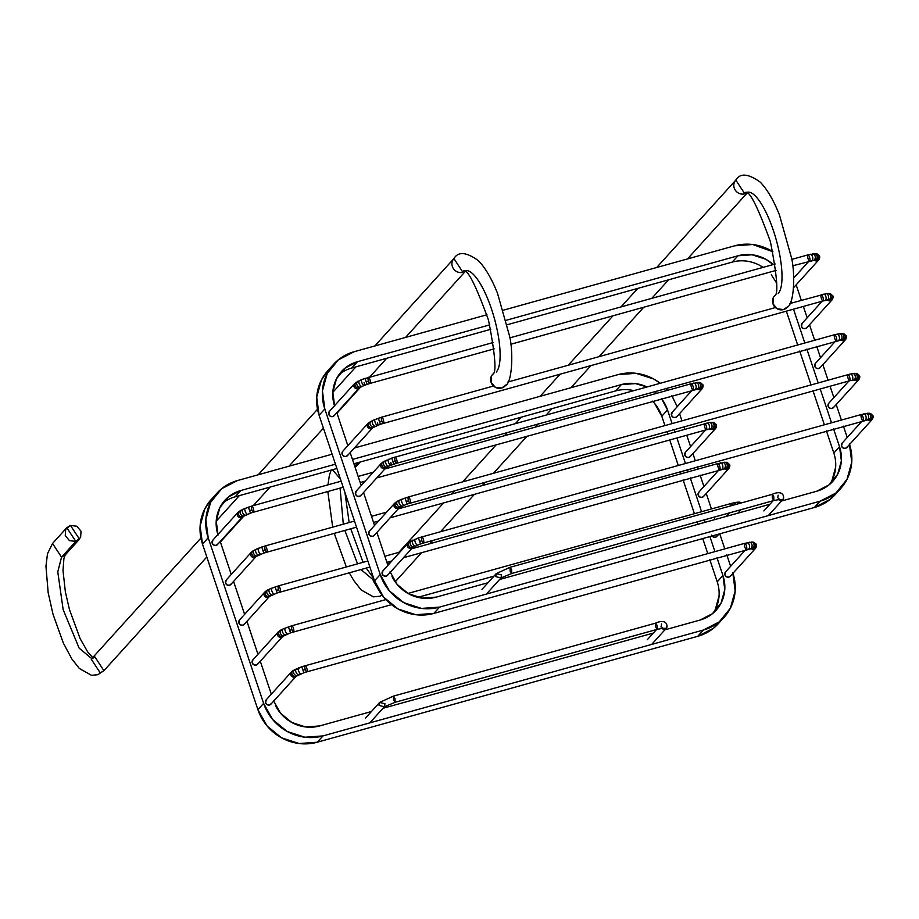 <?xml version="1.0" encoding="UTF-8"?>
<svg xmlns="http://www.w3.org/2000/svg" width="919" height="919" viewBox="0 0 919 919"><rect width="100%" height="100%" fill="white"/><g stroke="black" fill="none" stroke-linecap="round" stroke-linejoin="round"><path stroke-width="1.38" d="M359.49 462.211L355.791 463.245M355.504 446.737L357.388 447.174M355.722 463.256L357.721 462.946L354.745 466.232L357.721 462.946L359.57 462.188M332.46 469.735L340.409 478.971L332.46 469.735M340.076 488.115L343.304 524.198L340.076 488.115M344.843 530.412L357.571 563.841L344.843 530.412M360.949 569.55L373.665 580.165L360.949 569.55M374.102 579.682L373.16 580.728L381.626 594.57L373.16 580.728L374.148 579.809M746.756 192.979L744.815 193.817L735.809 180.101L656.694 267.509M773.832 296.722A8.535 8.053 42.3 0 0 783.505 309.565A8.535 8.053 42.3 0 0 787.859 306.441M778.175 293.598A53.371 15.232 -105.6 0 0 774.947 235.413A53.371 15.232 -105.6 0 0 747.377 192.232A53.371 15.232 74.4 0 1 774.947 235.413A53.371 15.232 74.4 0 1 778.175 293.598M735.108 180.997A8.535 8.053 42.2 0 0 744.815 193.817M357.411 447.162L355.527 446.714M774.614 295.711L773.384 297.48L772.959 303.775L777.152 308.773L783.505 309.565L787.549 306.877M200.893 538.074L91.257 659.199L100.263 672.903L103.916 670.663L100.263 672.903L91.257 659.199L94.921 656.947L103.916 670.663L206.809 556.994M464.865 271.45L462.912 272.288L453.906 258.572L374.791 345.969M61.539 557.19L52.544 543.474L61.539 557.19L57.771 571.882L63.17 609.722L79.149 648.159L91.774 658.624L79.149 648.159L63.17 609.722L57.771 571.882L61.539 557.19L65.203 554.938L61.539 557.19L75.817 541.417L80.608 537.523L81.033 531.239L76.84 526.242L70.476 525.45L65.686 529.344L65.26 535.628L69.465 540.625L75.817 541.417L66.811 527.701L70.476 525.45L79.482 539.166L75.817 541.417L61.539 557.19M492.71 374.171L491.481 375.951L491.056 382.235L495.249 387.244L501.613 388.025L505.645 385.348M491.929 375.182A8.535 8.053 42.3 0 0 501.613 388.025A8.535 8.053 42.3 0 0 505.955 384.9M496.271 372.057A53.371 15.232 -105.6 0 0 493.055 313.884A53.371 15.232 -105.6 0 0 465.485 270.691A53.371 15.232 74.4 0 1 493.055 313.884A53.371 15.232 74.4 0 1 496.271 372.057M453.216 259.468A8.535 8.053 42.2 0 0 462.912 272.288M390.07 571.813L397.169 584.45L408.438 593.697L422.166 598.143L436.249 597.132A37.357 35.244 -137.8 0 1 392.022 576.569M849.386 443.969L851.764 462.085L847.019 479.327L835.888 493.055L820.058 501.2L439.592 607.103L421.476 608.412L403.832 602.692L389.334 590.802L380.213 574.559L324.809 408.966L319.1 415.273L324.809 408.966L380.213 574.559L374.504 580.865A48.041 45.307 42.2 0 0 433.883 613.41L439.592 607.103A48.041 45.307 -137.8 0 1 380.213 574.559L374.504 580.865L383.625 597.109L398.111 608.998L415.756 614.719L433.883 613.41L814.337 507.506L830.179 499.373L835.509 494.227M336.836 412.711L347.853 445.646L336.836 412.711M350.185 452.619L361.201 485.554L350.185 452.619M363.533 492.515L374.561 525.461L363.533 492.515M376.893 532.423L387.91 565.357L376.893 532.423M328.347 370.116L321.466 379.915L316.722 397.146L319.1 415.273L374.504 580.865L319.1 415.273A48.041 45.307 42.2 0 1 327.486 371.081M334.505 405.738A37.357 35.244 -137.8 0 1 341.19 371.85A37.357 35.244 -137.8 0 1 357.48 361.695L351.77 368.014A37.357 35.244 42.2 0 0 340.846 373.263M324.809 408.966A48.041 45.307 -137.8 0 1 333.195 364.774A48.041 45.307 -137.8 0 1 354.137 351.724L486.944 314.757L354.137 351.724L338.307 359.869L327.175 373.596L322.431 390.839L324.809 408.966M334.665 406.221L332.816 392.126L336.503 378.72L345.165 368.037L357.48 361.695L489.758 324.878L357.48 361.695L351.77 368.014L490.815 329.301L351.77 368.014M506.22 320.294L737.946 255.792L732.236 262.099L737.946 255.792A37.357 35.244 -137.8 0 1 773.235 264.546L765.757 259.227L752.029 254.781L737.946 255.792L506.22 320.294M732.236 262.099L507.288 324.717L732.236 262.099A37.357 35.244 42.2 0 1 763.069 267.372M503.405 310.174L734.603 245.821A48.041 45.307 -137.8 0 1 772.913 251.737L752.718 244.511L734.603 245.821L503.405 310.174M790.868 301.26L791.477 303.086L790.868 301.26M793.511 309.175L804.826 342.994L793.511 309.175M806.859 349.071L818.186 382.901L806.859 349.071M820.219 388.978L831.534 422.797L820.219 388.978M833.567 428.886L839.529 446.703L833.82 453.021L839.529 446.703A37.357 35.244 -137.8 0 1 833.005 481.074A37.357 35.244 -137.8 0 1 816.715 491.228L829.03 484.887L837.691 474.204L841.379 460.798L839.529 446.703L833.567 428.886M786.354 311.162L797.669 344.981L786.354 311.162M799.714 351.069L811.029 384.889L799.714 351.069M813.062 390.966L824.377 424.796L813.062 390.966M826.411 430.873L833.82 453.021L826.411 430.873M796.153 284.856L801.334 300.341L796.153 284.856M803.367 306.429L807.169 317.79L803.367 306.429M809.501 324.763L814.682 340.248L809.501 324.763M816.715 346.325L820.529 357.698L816.715 346.325M822.861 364.671L828.042 380.156L822.861 364.671M830.075 386.233L833.878 397.605L830.075 386.233M836.21 404.567L841.39 420.052L836.21 404.567M843.424 426.14L847.226 437.501L843.424 426.14M835.67 467.105L831.982 480.522M771.317 274.781L776.727 283.213M829.673 484.359A37.357 35.244 42.2 0 0 833.82 453.021M436.249 597.132L488.023 582.715L436.249 597.132M499.58 579.498L769.927 504.255L499.58 579.498M781.472 501.039L816.715 491.228L781.472 501.039M849.558 444.474A48.041 45.307 -137.8 0 1 841 488.15A48.041 45.307 -137.8 0 1 820.058 501.2L814.337 507.506A48.041 45.307 42.2 0 0 835.291 494.468M433.883 613.41L439.592 607.103L820.058 501.2L814.337 507.506L433.883 613.41M501.579 574.961L500.981 577.959L495.674 576.604L496.249 573.628L501.579 574.961M481.97 589.401L496.249 573.628L495.674 576.604L501.004 577.936L486.725 593.708M500.981 577.959L511.722 573.49L511.573 569.619L509.999 567.322L511.573 569.619L511.722 573.49L510.148 571.193L509.999 567.322L772.19 494.342L773.764 496.639L773.901 500.51L773.764 496.639L772.19 494.342C782.529 489.712 784.826 496.042 782.896 499.465L778.473 499.534A3.205 3.021 -137.8 0 0 783.482 496.49M511.722 573.49L773.901 500.51L772.328 498.213L772.19 494.342M778.152 495.169L777.75 497.684L779.622 499.465L773.901 500.51M382.511 571.377A3.205 3.021 42.2 0 0 386.141 576.179A3.205 3.021 42.2 0 0 387.784 575.007M412.815 547.391A3.205 3.021 -137.8 0 1 407.726 543.508M408.22 542.957A3.205 3.021 42.2 0 0 411.367 548.321A3.205 3.021 42.2 0 0 412.516 547.701M412.872 547.356A3.205 2.723 -124.6 0 1 409.541 541.888A3.205 2.723 55.4 0 0 412.872 547.356A3.205 2.723 55.4 0 0 413.516 546.805M413.561 546.805A3.205 2.263 -118.4 0 1 410.368 544.462A3.205 2.263 -118.4 0 1 411.138 540.946A3.205 2.263 61.6 0 0 410.368 544.462A3.205 2.263 61.6 0 0 413.561 546.805M413.975 546.679A3.205 2.263 61.6 0 0 414.802 545.875M415.285 545.943A3.205 1.7 -114.7 0 1 412.585 543.301A3.205 1.7 -114.7 0 1 413.01 540.016A3.205 1.7 65.3 0 0 412.585 543.301A3.205 1.7 65.3 0 0 415.285 545.943M417.318 545.07A3.205 1.045 -111.9 0 1 415.227 542.141A3.205 1.045 -111.9 0 1 415.17 539.097A3.205 1.045 68.1 0 0 415.227 542.141A3.205 1.045 68.1 0 0 417.318 545.07M419.661 541.429L420.442 543.968L423.464 543.037A3.205 0.919 74.4 0 1 421.89 540.74A7.49 1.275 161.5 0 0 419.661 541.429A7.49 1.275 -18.5 0 1 421.89 540.74A3.205 0.919 74.4 0 1 421.706 536.88A3.205 0.919 74.4 0 1 423.383 539.373A3.205 0.919 74.4 0 1 423.602 542.945A3.205 0.919 -105.6 0 0 423.383 539.373A3.205 0.919 -105.6 0 0 421.706 536.88M420.42 543.922L418.398 537.902L420.42 543.922M863.205 420.58A3.205 0.919 -105.6 0 0 862.987 417.008A3.205 0.919 -105.6 0 0 861.31 414.515A3.205 0.919 74.4 0 1 862.987 417.008A3.205 0.919 74.4 0 1 863.205 420.58M863.102 420.661A3.205 0.919 74.4 0 1 861.494 418.375A3.205 0.919 74.4 0 1 861.31 414.515L418.398 537.902L407.99 543.175L382.763 571.044M865.468 420.006A3.205 1.597 -102.8 0 0 865.928 416.284A3.205 1.597 -102.8 0 0 863.699 413.906A3.205 1.597 77.2 0 1 865.928 416.284A3.205 1.597 77.2 0 1 865.468 420.006M867.467 419.615A3.205 2.206 -99.1 0 0 868.547 415.825A3.205 2.206 -99.1 0 0 865.859 413.481A3.205 2.206 80.9 0 1 868.547 415.825A3.205 2.206 80.9 0 1 867.467 419.615M867.559 419.558A3.205 2.665 -93.6 0 0 870.615 415.675A3.205 2.665 -93.6 0 0 867.674 413.251A3.205 2.665 86.4 0 1 868.421 419.615M869.064 419.65A3.205 2.975 -82.7 0 0 872.131 415.905A3.205 2.975 -82.7 0 0 869.305 413.251A3.205 2.975 97.3 0 1 870.19 419.443A3.205 2.975 97.3 0 1 869.064 419.65M868.455 419.604A3.205 3.159 -25.7 0 0 872.74 415.227A3.205 3.159 154.3 0 1 868.478 419.615M872.315 419.282A3.205 3.021 -137.8 0 1 867.628 419.684A3.205 3.021 42.2 0 0 872.74 418.271M841.827 443.521A3.205 3.021 42.2 0 0 845.457 448.323A3.205 3.021 42.2 0 0 847.1 447.151M387.944 574.72L386.141 576.179L383.763 575.891L382.189 574.007L382.924 570.871M842.241 443.015L841.505 446.163L843.079 448.035L845.457 448.323L847.261 446.864M369.151 531.469A3.205 3.021 42.2 0 0 372.792 536.282A3.205 3.021 42.2 0 0 374.424 535.099M399.455 507.483A3.205 3.021 -137.8 0 1 394.377 503.612M394.871 503.049A3.205 3.021 42.2 0 0 398.019 508.414A3.205 3.021 42.2 0 0 399.168 507.793M399.524 507.46A3.205 2.723 -124.6 0 1 396.192 501.992A3.205 2.723 55.4 0 0 399.524 507.46A3.205 2.723 55.4 0 0 400.167 506.909M400.213 506.897A3.205 2.263 -118.4 0 1 397.019 504.554A3.205 2.263 -118.4 0 1 397.789 501.039A3.205 2.263 61.6 0 0 397.019 504.554A3.205 2.263 61.6 0 0 400.213 506.897M400.627 506.771A3.205 2.263 61.6 0 0 401.442 505.978M401.936 506.047A3.205 1.7 -114.7 0 1 399.237 503.405A3.205 1.7 -114.7 0 1 399.662 500.108A3.205 1.7 65.3 0 0 399.237 503.405A3.205 1.7 65.3 0 0 401.936 506.047M403.969 505.163A3.205 1.045 -111.9 0 1 401.867 502.245A3.205 1.045 -111.9 0 1 401.81 499.189A3.205 1.045 68.1 0 0 401.867 502.245A3.205 1.045 68.1 0 0 403.969 505.163M406.313 501.521A7.49 1.275 -18.5 0 1 408.541 500.832A7.49 1.275 161.5 0 0 406.313 501.521L407.094 504.06L849.719 380.765A3.205 0.919 74.4 0 1 848.145 378.467A3.205 0.919 74.4 0 1 847.961 374.607A3.205 0.919 74.4 0 1 849.638 377.1A3.205 0.919 74.4 0 1 849.857 380.673A3.205 0.919 -105.6 0 0 849.638 377.1A3.205 0.919 -105.6 0 0 847.961 374.607M407.071 504.026L405.049 497.995L407.071 504.026M410.253 503.038A3.205 0.919 -105.6 0 0 410.035 499.476A3.205 0.919 -105.6 0 0 408.358 496.972A3.205 0.919 74.4 0 1 410.035 499.476A3.205 0.919 74.4 0 1 410.253 503.038M410.138 503.118A3.205 0.919 74.4 0 1 408.541 500.832A3.205 0.919 74.4 0 1 408.358 496.972L399.593 500.143L394.642 503.267L369.415 531.136M852.12 380.098A3.205 1.597 -102.8 0 0 852.579 376.388A3.205 1.597 -102.8 0 0 850.351 373.999A3.205 1.597 77.2 0 1 852.579 376.388A3.205 1.597 77.2 0 1 852.12 380.098M854.119 379.708A3.205 2.206 -99.1 0 0 855.198 375.917A3.205 2.206 -99.1 0 0 852.51 373.573A3.205 2.206 80.9 0 1 855.198 375.917A3.205 2.206 80.9 0 1 854.119 379.708M854.199 379.662A3.205 2.665 -93.6 0 0 857.266 375.768A3.205 2.665 -93.6 0 0 854.325 373.355A3.205 2.665 86.4 0 1 855.061 379.708A3.205 3.159 -25.7 0 0 859.38 375.331A3.205 3.159 154.3 0 1 855.118 379.719M855.715 379.742A3.205 2.975 -82.7 0 0 858.783 376.009A3.205 2.975 -82.7 0 0 855.957 373.344A3.205 2.975 97.3 0 1 856.841 379.536A3.205 2.975 97.3 0 1 855.715 379.742M858.966 379.375A3.205 3.021 -137.8 0 1 854.279 379.788A3.205 3.021 42.2 0 0 859.391 378.364M828.467 403.613A3.205 3.021 42.2 0 0 832.109 408.427A3.205 3.021 42.2 0 0 833.74 407.243M374.584 534.824L372.792 536.282L370.403 535.984L368.829 534.111L369.576 530.964M828.892 403.108L828.145 406.255L829.731 408.128L832.109 408.427L833.912 406.968M355.802 491.573A3.205 3.021 42.2 0 0 359.444 496.375A3.205 3.021 42.2 0 0 361.075 495.192M386.106 467.587A3.205 3.021 -137.8 0 1 381.029 463.704M381.511 463.142A3.205 3.021 42.2 0 0 384.659 468.506A3.205 3.021 42.2 0 0 385.808 467.886M386.164 467.553A3.205 2.723 -124.6 0 1 382.844 462.085A3.205 2.723 55.4 0 0 386.164 467.553A3.205 2.723 55.4 0 0 386.807 467.001M386.853 466.99A3.205 2.263 -118.4 0 1 383.671 464.658A3.205 2.263 -118.4 0 1 384.441 461.131A3.205 2.263 61.6 0 0 383.671 464.658A3.205 2.263 61.6 0 0 386.853 466.99M387.278 466.875A3.205 2.263 61.6 0 0 388.094 466.071M388.588 466.14A3.205 1.7 -114.7 0 1 385.888 463.498A3.205 1.7 -114.7 0 1 386.313 460.212A3.205 1.7 65.3 0 0 385.888 463.498A3.205 1.7 65.3 0 0 388.588 466.14M390.793 462.418A3.205 1.045 -111.9 0 1 390.782 465.255L396.755 463.233A3.205 0.919 74.4 0 1 395.181 460.936A7.49 1.275 161.5 0 0 392.953 461.625L393.746 464.164M390.621 465.267A3.205 1.045 -111.9 0 1 388.519 462.337A3.205 1.045 -111.9 0 1 388.461 459.293A3.205 1.045 68.1 0 0 388.519 462.337A3.205 1.045 68.1 0 0 390.621 465.267M393.723 464.118L391.701 458.099L393.723 464.118M392.953 461.625A7.49 1.275 -18.5 0 1 395.181 460.936A3.205 0.919 74.4 0 1 395.009 457.076A3.205 0.919 74.4 0 1 396.686 459.569A3.205 0.919 74.4 0 1 396.905 463.142A3.205 0.919 -105.6 0 0 396.686 459.569A3.205 0.919 -105.6 0 0 395.009 457.076M836.508 340.765A3.205 0.919 -105.6 0 0 836.29 337.204A3.205 0.919 -105.6 0 0 834.613 334.7A3.205 0.919 74.4 0 1 836.29 337.204A3.205 0.919 74.4 0 1 836.508 340.765M836.393 340.857A3.205 0.919 74.4 0 1 834.785 338.571A3.205 0.919 74.4 0 1 834.613 334.7L391.689 458.099L381.293 463.371L356.067 491.228M838.771 340.191A3.205 1.597 -102.8 0 0 839.231 336.48A3.205 1.597 -102.8 0 0 836.991 334.102A3.205 1.597 77.2 0 1 839.231 336.48A3.205 1.597 77.2 0 1 838.771 340.191M840.77 339.8A3.205 2.206 -99.1 0 0 841.85 336.009A3.205 2.206 -99.1 0 0 839.15 333.666A3.205 2.206 80.9 0 1 841.85 336.009A3.205 2.206 80.9 0 1 840.77 339.8M840.851 339.754A3.205 2.665 -93.6 0 0 843.918 335.872A3.205 2.665 -93.6 0 0 840.977 333.448A3.205 2.665 86.4 0 1 841.712 339.8M842.367 339.835A3.205 2.975 -82.7 0 0 845.434 336.101A3.205 2.975 -82.7 0 0 842.608 333.436A3.205 2.975 97.3 0 1 843.481 339.628A3.205 2.975 97.3 0 1 842.367 339.835M841.747 339.8A3.205 3.159 -25.7 0 0 846.031 335.424A3.205 3.159 154.3 0 1 841.77 339.812M845.618 339.479A3.205 3.021 -137.8 0 1 840.931 339.881A3.205 3.021 42.2 0 0 846.043 338.456M815.119 363.717A3.205 3.021 42.2 0 0 818.76 368.519A3.205 3.021 42.2 0 0 820.391 367.336M361.236 494.916L359.444 496.375L357.054 496.076L355.481 494.204L356.216 491.056M815.532 363.212L814.797 366.348L816.371 368.232L818.76 368.519L820.552 367.06M342.454 451.666A3.205 3.021 42.2 0 0 346.084 456.467A3.205 3.021 42.2 0 0 347.727 455.296M372.758 427.68A3.205 3.021 -137.8 0 1 367.68 423.797M368.163 423.245A3.205 3.021 42.2 0 0 371.31 428.61A3.205 3.021 42.2 0 0 372.459 427.99M372.815 427.645A3.205 2.723 -124.6 0 1 369.484 422.177A3.205 2.723 55.4 0 0 372.815 427.645A3.205 2.723 55.4 0 0 373.459 427.094M373.505 427.094A3.205 2.263 -118.4 0 1 370.311 424.75A3.205 2.263 -118.4 0 1 371.081 421.235A3.205 2.263 61.6 0 0 370.311 424.75A3.205 2.263 61.6 0 0 373.505 427.094M373.93 426.967A3.205 2.263 61.6 0 0 374.745 426.163M375.228 426.232A3.205 1.7 -114.7 0 1 372.54 423.59A3.205 1.7 -114.7 0 1 372.953 420.305A3.205 1.7 65.3 0 0 372.54 423.59A3.205 1.7 65.3 0 0 375.228 426.232M377.445 422.522A3.205 1.045 -111.9 0 1 377.422 425.348M377.272 425.359A3.205 1.045 -111.9 0 1 375.17 422.43A3.205 1.045 -111.9 0 1 375.113 419.386A3.205 1.045 68.1 0 0 375.17 422.43A3.205 1.045 68.1 0 0 377.272 425.359M379.604 421.718A7.49 1.275 -18.5 0 1 381.833 421.028A7.49 1.275 161.5 0 0 379.604 421.718L380.397 424.256L823.01 300.961A3.205 0.919 74.4 0 1 821.437 298.664A3.205 0.919 74.4 0 1 821.264 294.804A3.205 0.919 74.4 0 1 822.93 297.296A3.205 0.919 74.4 0 1 823.148 300.869A3.205 0.919 -105.6 0 0 822.93 297.296A3.205 0.919 -105.6 0 0 821.264 294.804M380.374 424.21L378.341 418.191L380.374 424.21M383.545 423.234A3.205 0.919 -105.6 0 0 383.326 419.661A3.205 0.919 -105.6 0 0 381.661 417.169A3.205 0.919 74.4 0 1 383.326 419.661A3.205 0.919 74.4 0 1 383.545 423.234M383.441 423.314A3.205 0.919 74.4 0 1 381.833 421.028A3.205 0.919 74.4 0 1 381.661 417.169L372.896 420.339L367.933 423.464L342.718 451.332M825.423 300.295A3.205 1.597 -102.8 0 0 825.882 296.573A3.205 1.597 -102.8 0 0 823.642 294.195A3.205 1.597 77.2 0 1 825.882 296.573A3.205 1.597 77.2 0 1 825.423 300.295M827.422 299.904A3.205 2.206 -99.1 0 0 828.49 296.113A3.205 2.206 -99.1 0 0 825.802 293.77A3.205 2.206 80.9 0 1 828.49 296.113A3.205 2.206 80.9 0 1 827.422 299.904M827.502 299.847A3.205 2.665 -93.6 0 0 830.558 295.964A3.205 2.665 -93.6 0 0 827.617 293.54A3.205 2.665 86.4 0 1 828.364 299.904M829.007 299.939A3.205 2.975 -82.7 0 0 832.074 296.194A3.205 2.975 -82.7 0 0 829.26 293.54A3.205 2.975 97.3 0 1 830.133 299.732A3.205 2.975 97.3 0 1 829.007 299.939M828.398 299.893A3.205 3.159 -25.7 0 0 832.683 295.516A3.205 3.159 154.3 0 1 828.421 299.904M832.269 299.571A3.205 3.021 -137.8 0 1 827.582 299.973A3.205 3.021 42.2 0 0 832.683 298.56M801.77 323.81A3.205 3.021 42.2 0 0 805.412 328.611A3.205 3.021 42.2 0 0 807.043 327.44M347.887 455.008L346.084 456.467L343.706 456.18L342.132 454.296L342.867 451.16M802.184 323.304L801.448 326.452L803.022 328.324L805.412 328.611L807.204 327.164M329.105 411.758A3.205 3.021 42.2 0 0 332.735 416.571A3.205 3.021 42.2 0 0 334.367 415.388M359.409 387.784A3.205 3.021 -137.8 0 1 354.32 383.901M354.814 383.338A3.205 3.021 42.2 0 0 357.962 388.703A3.205 3.021 42.2 0 0 359.111 388.082M359.467 387.749A3.205 2.723 -124.6 0 1 356.135 382.281A3.205 2.723 55.4 0 0 359.467 387.749A3.205 2.723 55.4 0 0 360.11 387.198A3.205 2.263 -118.4 0 1 356.963 384.843A3.205 2.263 -118.4 0 1 357.732 381.328A3.205 2.263 61.6 0 0 356.963 384.843A3.205 2.263 61.6 0 0 360.156 387.186M360.57 387.06A3.205 2.263 61.6 0 0 361.397 386.267M361.879 386.336A3.205 1.7 -114.7 0 1 359.18 383.694A3.205 1.7 -114.7 0 1 359.605 380.397A3.205 1.7 65.3 0 0 359.18 383.694A3.205 1.7 65.3 0 0 361.879 386.336M364.085 382.614A3.205 1.045 -111.9 0 1 364.073 385.452L370.058 383.418A3.205 0.919 74.4 0 1 368.485 381.121A7.49 1.275 161.5 0 0 366.256 381.81L367.037 384.349M363.913 385.463A3.205 1.045 -111.9 0 1 361.822 382.534A3.205 1.045 -111.9 0 1 361.753 379.478A3.205 1.045 68.1 0 0 361.822 382.534A3.205 1.045 68.1 0 0 363.913 385.463M367.014 384.314L364.992 378.283L367.014 384.314M366.256 381.81A7.49 1.275 -18.5 0 1 368.485 381.121A3.205 0.919 74.4 0 1 368.301 377.261A3.205 0.919 74.4 0 1 369.978 379.765A3.205 0.919 74.4 0 1 370.196 383.326A3.205 0.919 -105.6 0 0 369.978 379.765A3.205 0.919 -105.6 0 0 368.301 377.261M809.8 260.962A3.205 0.919 -105.6 0 0 809.582 257.389A3.205 0.919 -105.6 0 0 807.904 254.896A3.205 0.919 74.4 0 1 809.582 257.389A3.205 0.919 74.4 0 1 809.8 260.962M809.696 261.042A3.205 0.919 74.4 0 1 808.088 258.756A3.205 0.919 74.4 0 1 807.904 254.896L791.787 259.388M812.063 260.387A3.205 1.597 -102.8 0 0 812.522 256.677A3.205 1.597 -102.8 0 0 810.294 254.287A3.205 1.597 77.2 0 1 812.522 256.677A3.205 1.597 77.2 0 1 812.063 260.387M814.062 259.997A3.205 2.206 -99.1 0 0 815.142 256.206A3.205 2.206 -99.1 0 0 812.453 253.862A3.205 2.206 80.9 0 1 815.142 256.206A3.205 2.206 80.9 0 1 814.062 259.997M814.142 259.951A3.205 2.665 -93.6 0 0 817.209 256.056A3.205 2.665 -93.6 0 0 814.268 253.644A3.205 2.665 86.4 0 1 815.015 259.997A3.205 3.159 -25.7 0 0 819.323 255.62A3.205 3.159 154.3 0 1 815.061 260.008M815.658 260.031A3.205 2.975 -82.7 0 0 818.726 256.298A3.205 2.975 -82.7 0 0 815.9 253.633A3.205 2.975 97.3 0 1 816.784 259.824A3.205 2.975 97.3 0 1 815.658 260.031M818.909 259.675A3.205 3.021 -137.8 0 1 814.223 260.077A3.205 3.021 42.2 0 0 819.334 258.653M334.539 415.112L332.735 416.571L330.358 416.273L328.784 414.4L329.519 411.252M265.901 700.186A3.205 3.021 42.2 0 0 269.543 704.988A3.205 3.021 42.2 0 0 271.174 703.816M296.205 676.2A3.205 3.021 -137.8 0 1 291.128 672.317M291.622 671.766A3.205 3.021 42.2 0 0 294.769 677.131A3.205 3.021 42.2 0 0 295.918 676.51M296.274 676.166A3.205 2.723 -124.6 0 1 292.943 670.698A3.205 2.723 55.4 0 0 296.274 676.166A3.205 2.723 55.4 0 0 296.917 675.614M296.963 675.614A3.205 2.263 -118.4 0 1 293.77 673.271A3.205 2.263 -118.4 0 1 294.539 669.756A3.205 2.263 61.6 0 0 293.77 673.271A3.205 2.263 61.6 0 0 296.963 675.614M297.377 675.488A3.205 2.263 61.6 0 0 298.193 674.684M298.686 674.753A3.205 1.7 -114.7 0 1 295.987 672.111A3.205 1.7 -114.7 0 1 296.412 668.825A3.205 1.7 65.3 0 0 295.987 672.111A3.205 1.7 65.3 0 0 298.686 674.753M300.72 673.88A3.205 1.045 -111.9 0 1 298.618 670.95A3.205 1.045 -111.9 0 1 298.56 667.906A3.205 1.045 68.1 0 0 298.618 670.95A3.205 1.045 68.1 0 0 300.72 673.88M303.063 670.238L303.844 672.777L306.866 671.846A3.205 0.919 74.4 0 1 305.292 669.549A7.49 1.275 161.5 0 0 303.063 670.238A7.49 1.275 -18.5 0 1 305.292 669.549A3.205 0.919 74.4 0 1 305.108 665.689A3.205 0.919 74.4 0 1 306.785 668.182A3.205 0.919 74.4 0 1 307.003 671.755A3.205 0.919 -105.6 0 0 306.785 668.182A3.205 0.919 -105.6 0 0 305.108 665.689M303.821 672.731L301.8 666.712L303.821 672.731M746.607 549.39A3.205 0.919 -105.6 0 0 746.389 545.817A3.205 0.919 -105.6 0 0 744.712 543.324A3.205 0.919 74.4 0 1 746.389 545.817A3.205 0.919 74.4 0 1 746.607 549.39M746.492 549.47A3.205 0.919 74.4 0 1 744.895 547.184A3.205 0.919 74.4 0 1 744.712 543.324L301.8 666.712L291.392 671.984L266.165 699.853M748.87 548.815A3.205 1.597 -102.8 0 0 749.33 545.093A3.205 1.597 -102.8 0 0 747.101 542.715A3.205 1.597 77.2 0 1 749.33 545.093A3.205 1.597 77.2 0 1 748.87 548.815M750.869 548.425A3.205 2.206 -99.1 0 0 751.949 544.634A3.205 2.206 -99.1 0 0 749.261 542.29A3.205 2.206 80.9 0 1 751.949 544.634A3.205 2.206 80.9 0 1 750.869 548.425M750.949 548.367A3.205 2.665 -93.6 0 0 754.017 544.485A3.205 2.665 -93.6 0 0 751.076 542.061A3.205 2.665 86.4 0 1 751.811 548.425M752.466 548.459A3.205 2.975 -82.7 0 0 755.533 544.714A3.205 2.975 -82.7 0 0 752.707 542.061A3.205 2.975 97.3 0 1 753.591 548.252A3.205 2.975 97.3 0 1 752.466 548.459M751.845 548.413A3.205 3.159 -25.7 0 0 756.13 544.037A3.205 3.159 154.3 0 1 751.868 548.425M755.717 548.092A3.205 3.021 -137.8 0 1 751.03 548.494A3.205 3.021 42.2 0 0 756.142 547.081M725.229 572.33A3.205 3.021 42.2 0 0 728.859 577.132A3.205 3.021 42.2 0 0 730.49 575.96M271.335 703.529L269.543 704.988L267.153 704.701L265.58 702.817L266.326 699.681M725.642 571.825L724.907 574.972L726.481 576.845L728.859 577.132L730.662 575.673M212.496 540.567A3.205 3.021 42.2 0 0 216.137 545.381A3.205 3.021 42.2 0 0 217.769 544.197M242.8 516.593A3.205 3.021 -137.8 0 1 237.722 512.71M238.205 512.147A3.205 3.021 42.2 0 0 241.364 517.512A3.205 3.021 42.2 0 0 242.513 516.892M242.869 516.558A3.205 2.723 -124.6 0 1 239.537 511.09A3.205 2.723 55.4 0 0 242.869 516.558A3.205 2.723 55.4 0 0 243.501 516.007M243.558 515.996A3.205 2.263 -118.4 0 1 240.364 513.652A3.205 2.263 -118.4 0 1 241.134 510.137A3.205 2.263 61.6 0 0 240.364 513.652A3.205 2.263 61.6 0 0 243.558 515.996M243.972 515.869A3.205 2.263 61.6 0 0 244.787 515.077M245.281 515.145A3.205 1.7 -114.7 0 1 242.582 512.503A3.205 1.7 -114.7 0 1 243.007 509.206A3.205 1.7 65.3 0 0 242.582 512.503A3.205 1.7 65.3 0 0 245.281 515.145M247.314 514.272A3.205 1.045 -111.9 0 1 245.212 511.343A3.205 1.045 -111.9 0 1 245.155 508.287A3.205 1.045 68.1 0 0 245.212 511.343A3.205 1.045 68.1 0 0 247.314 514.272M249.658 510.619L248.394 507.093L250.416 513.124L253.449 512.228A3.205 0.919 74.4 0 1 251.886 509.93A7.49 1.275 161.5 0 0 249.658 510.619A7.49 1.275 -18.5 0 1 251.886 509.93A3.205 0.919 74.4 0 1 251.703 506.07A3.205 0.919 74.4 0 1 253.38 508.575A3.205 0.919 74.4 0 1 253.598 512.136A3.205 0.919 -105.6 0 0 253.38 508.575A3.205 0.919 -105.6 0 0 251.703 506.07M693.202 389.771A3.205 0.919 -105.6 0 0 692.983 386.198A3.205 0.919 -105.6 0 0 691.306 383.705A3.205 0.919 74.4 0 1 692.983 386.198A3.205 0.919 74.4 0 1 693.202 389.771M693.087 389.851A3.205 0.919 74.4 0 1 691.49 387.565A3.205 0.919 74.4 0 1 691.306 383.705L384.808 469.023M695.465 389.197A3.205 1.597 -102.8 0 0 695.924 385.486A3.205 1.597 -102.8 0 0 693.684 383.097A3.205 1.597 77.2 0 1 695.924 385.486A3.205 1.597 77.2 0 1 695.465 389.197M697.464 388.806A3.205 2.206 -99.1 0 0 698.543 385.015A3.205 2.206 -99.1 0 0 695.844 382.672A3.205 2.206 80.9 0 1 698.543 385.015A3.205 2.206 80.9 0 1 697.464 388.806M697.544 388.76A3.205 2.665 -93.6 0 0 700.611 384.866A3.205 2.665 -93.6 0 0 697.67 382.453A3.205 2.665 86.4 0 1 698.406 388.806M699.06 388.84A3.205 2.975 -82.7 0 0 702.127 385.107A3.205 2.975 -82.7 0 0 699.302 382.442A3.205 2.975 97.3 0 1 700.186 388.634A3.205 2.975 97.3 0 1 699.06 388.84M698.44 388.806A3.205 3.159 -25.7 0 0 702.725 384.429A3.205 3.159 154.3 0 1 698.463 388.817M702.311 388.473A3.205 3.021 -137.8 0 1 697.624 388.886A3.205 3.021 42.2 0 0 702.736 387.462M671.812 412.711A3.205 3.021 42.2 0 0 675.454 417.525A3.205 3.021 42.2 0 0 677.085 416.341M217.929 543.922L216.137 545.381L213.748 545.082L212.174 543.209L212.921 540.062M672.237 412.206L671.49 415.354L673.064 417.226L675.454 417.525L677.246 416.066M252.553 660.279A3.205 3.021 42.2 0 0 256.194 665.092A3.205 3.021 42.2 0 0 257.825 663.909M282.857 636.293A3.205 3.021 -137.8 0 1 277.779 632.421M278.262 631.858A3.205 3.021 42.2 0 0 281.421 637.223A3.205 3.021 42.2 0 0 282.558 636.603M282.914 636.27A3.205 2.723 -124.6 0 1 279.594 630.802A3.205 2.723 55.4 0 0 282.914 636.27A3.205 2.723 55.4 0 0 283.557 635.718M283.603 635.707A3.205 2.263 -118.4 0 1 280.421 633.363A3.205 2.263 -118.4 0 1 281.191 629.848A3.205 2.263 61.6 0 0 280.421 633.363A3.205 2.263 61.6 0 0 283.603 635.707M284.028 635.58A3.205 2.263 61.6 0 0 284.844 634.788M285.338 634.857A3.205 1.7 -114.7 0 1 282.638 632.215A3.205 1.7 -114.7 0 1 283.063 628.918A3.205 1.7 65.3 0 0 282.638 632.215A3.205 1.7 65.3 0 0 285.338 634.857M287.371 633.972A3.205 1.045 -111.9 0 1 285.269 631.054A3.205 1.045 -111.9 0 1 285.212 627.999A3.205 1.045 68.1 0 0 285.269 631.054A3.205 1.045 68.1 0 0 287.371 633.972M289.703 630.331A7.49 1.275 -18.5 0 1 291.932 629.641A7.49 1.275 161.5 0 0 289.703 630.331L290.496 632.869L391.494 604.668M290.473 632.835L288.451 626.804L290.473 632.835M293.655 631.847A3.205 0.919 -105.6 0 0 293.437 628.286A3.205 0.919 -105.6 0 0 291.76 625.782A3.205 0.919 74.4 0 1 293.437 628.286A3.205 0.919 74.4 0 1 293.655 631.847M293.54 631.927A3.205 0.919 74.4 0 1 291.932 629.641A3.205 0.919 74.4 0 1 291.76 625.782L282.995 628.952L278.043 632.077L252.817 659.945M732.822 505.301A3.205 0.919 -105.6 0 0 731.363 503.417A3.205 0.919 74.4 0 1 732.822 505.301M735.728 504.497A3.205 1.597 -102.8 0 0 733.741 502.808A3.205 1.597 77.2 0 1 735.728 504.497M731.145 505.772A3.205 0.919 74.4 0 1 731.363 503.417M738.233 503.796A3.205 2.206 -99.1 0 0 735.901 502.383A3.205 2.206 80.9 0 1 738.233 503.796M740.094 503.279A3.205 2.665 -93.6 0 0 737.727 502.165A3.205 2.665 86.4 0 1 740.094 503.279M741.254 502.957A3.205 2.975 -82.7 0 0 739.358 502.153A3.205 2.975 97.3 0 1 741.254 502.957M712.03 535.984A3.205 3.021 42.2 0 0 717.142 536.053M257.986 663.633L256.194 665.092L253.805 664.793L252.231 662.921L252.966 659.773M711.547 535.065L713.121 536.937L715.51 537.236L717.302 535.777M384.981 703.77L384.395 706.745L379.065 705.413L379.65 702.438L384.981 703.77M365.371 718.21L379.65 702.438L379.065 705.413L384.372 706.768L395.124 702.3L394.975 698.429L393.401 696.131L394.975 698.429L395.124 702.3L393.55 700.002L393.401 696.131L655.592 623.151L657.165 625.448L657.303 629.32L657.165 625.448L655.592 623.151C665.93 618.521 668.228 624.851 666.298 628.274L661.875 628.343A3.205 3.021 -137.8 0 0 666.884 625.299M395.124 702.3L657.303 629.32L655.729 627.022L655.592 623.151M660.968 626.942A7.467 1.275 161.5 0 0 661.14 626.471L663.013 628.274L657.303 629.32M273.471 700.623L280.571 713.259L291.84 722.506L305.556 726.952L319.651 725.941A37.357 35.244 -137.8 0 1 275.424 705.378M732.788 572.767L735.154 590.894L730.421 608.137L719.278 621.864L703.449 630.009L322.994 735.912L304.867 737.222L287.222 731.501L272.736 719.611L263.615 703.368L208.199 537.764L202.49 544.082L208.199 537.764L263.615 703.368L257.906 709.675A48.041 45.307 42.2 0 0 317.273 742.219L322.994 735.912A48.041 45.307 -137.8 0 1 263.615 703.368L257.906 709.675L267.027 725.918L281.513 737.808L299.157 743.528L317.273 742.219L697.739 636.316L713.569 628.182L718.911 623.036M220.238 541.521L231.255 574.455L220.238 541.521M233.587 581.428L244.603 614.363L233.587 581.428M246.935 621.324L257.952 654.271L246.935 621.324M260.284 661.232L271.312 694.167L260.284 661.232M211.749 498.925L204.868 508.724L200.124 525.955L202.49 544.082L257.906 709.675L202.49 544.082A48.041 45.307 42.2 0 1 210.888 499.89M217.906 534.548A37.357 35.244 -137.8 0 1 224.581 500.66A37.357 35.244 -137.8 0 1 240.881 490.505L235.161 496.811A37.357 35.244 42.2 0 0 224.247 502.073M208.199 537.764A48.041 45.307 -137.8 0 1 216.597 493.583A48.041 45.307 -137.8 0 1 237.539 480.534L332.127 454.204L237.539 480.534L221.709 488.678L210.577 502.406L205.833 519.649L208.199 537.764M218.056 535.03L216.218 520.935L219.905 507.529L228.567 496.846L240.881 490.505L335.458 464.175L240.881 490.505L235.161 496.811L336.905 468.495L235.161 496.811M352.471 459.443L621.336 384.601L615.627 390.908L621.336 384.601A37.357 35.244 -137.8 0 1 646.976 386.933L635.431 383.591L621.336 384.601L352.471 459.443M615.627 390.908L353.918 463.762L615.627 390.908A37.357 35.244 42.2 0 1 633.742 390.621M660.221 383.246L653.765 379.042L636.12 373.321L618.005 374.63L354.355 448.012L618.005 374.63A48.041 45.307 -137.8 0 1 660.21 383.246M661.519 398.651A37.357 35.244 -137.8 0 1 667.516 409.92L661.806 416.227A37.357 35.244 42.2 0 0 652.49 401.155M661.519 398.639L667.516 409.92L672.088 423.567L667.516 409.92L661.806 416.227L664.931 425.554L661.806 416.227L654.719 403.59M674.121 429.644L674.879 431.896L674.121 429.644M676.912 437.984L685.436 463.463L676.912 437.984M687.469 469.552L688.228 471.803L687.469 469.552M690.261 477.88L701.576 511.699L690.261 477.88M704.322 519.89L705.126 522.291L704.322 519.89M709.905 536.581L714.936 551.607L709.905 536.581M716.969 557.695L722.931 575.512L717.222 581.83L722.931 575.512A37.357 35.244 -137.8 0 1 716.406 609.883A37.357 35.244 -137.8 0 1 700.117 620.038L712.432 613.697L721.082 603.013L724.769 589.607L722.931 575.512L716.969 557.695M666.964 431.631L667.722 433.894L666.964 431.631M669.756 439.971L678.279 465.462L669.756 439.971M680.313 471.539L681.071 473.79L680.313 471.539M683.104 479.879L694.419 513.698L683.104 479.879M697.165 521.877L697.969 524.278L697.165 521.877M702.748 538.568L707.779 553.606L702.748 538.568M709.813 559.682L717.222 581.83L709.813 559.682M679.555 413.665L681.944 420.822L679.555 413.665M683.977 426.898L684.735 429.15L683.977 426.898M686.769 435.238L690.571 446.6L686.769 435.238M692.903 453.572L695.292 460.718L692.903 453.572M697.326 466.806L698.084 469.058L697.326 466.806M700.117 475.134L703.92 486.507L700.117 475.134M706.251 493.48L711.432 508.965L706.251 493.48M714.178 517.144L714.982 519.545L714.178 517.144M719.761 533.836L724.792 548.861L719.761 533.836M726.826 554.95L730.628 566.311L726.826 554.95M719.06 595.914L715.373 609.331M713.075 613.168A37.357 35.244 42.2 0 0 717.222 581.83M671.858 395.767L677.223 406.703M665.896 388.312L667.688 390.276M319.651 725.941L371.425 711.524L319.651 725.941M382.97 708.308L653.329 633.053L382.97 708.308M664.874 629.848L700.117 620.038L664.874 629.848M656.637 393.355L654.431 391.505M732.96 573.284A48.041 45.307 -137.8 0 1 724.402 616.959A48.041 45.307 -137.8 0 1 703.449 630.009L697.739 636.316A48.041 45.307 42.2 0 0 718.692 623.277M317.273 742.219L322.994 735.912L703.449 630.009L697.739 636.316L317.273 742.219M225.856 580.475A3.205 3.021 42.2 0 0 229.486 585.277A3.205 3.021 42.2 0 0 231.117 584.105M256.16 556.489A3.205 3.021 -137.8 0 1 251.071 552.606M251.565 552.055A3.205 3.021 42.2 0 0 254.712 557.419A3.205 3.021 42.2 0 0 255.861 556.799M256.217 556.454A3.205 2.723 -124.6 0 1 252.886 550.986A3.205 2.723 55.4 0 0 256.217 556.454A3.205 2.723 55.4 0 0 256.861 555.903M256.906 555.903A3.205 2.263 -118.4 0 1 253.713 553.56A3.205 2.263 -118.4 0 1 254.483 550.044A3.205 2.263 61.6 0 0 253.713 553.56A3.205 2.263 61.6 0 0 256.906 555.903M257.32 555.777A3.205 2.263 61.6 0 0 258.147 554.973M258.63 555.042A3.205 1.7 -114.7 0 1 255.93 552.399A3.205 1.7 -114.7 0 1 256.355 549.114A3.205 1.7 65.3 0 0 255.93 552.399A3.205 1.7 65.3 0 0 258.63 555.042M260.663 554.168A3.205 1.045 -111.9 0 1 258.572 551.239A3.205 1.045 -111.9 0 1 258.503 548.195A3.205 1.045 68.1 0 0 258.572 551.239A3.205 1.045 68.1 0 0 260.663 554.168M263.006 550.527A7.49 1.275 -18.5 0 1 265.235 549.838A7.49 1.275 161.5 0 0 263.006 550.527L263.787 553.066L356.538 527.161M263.764 553.02L261.743 547L263.764 553.02M266.947 552.043A3.205 0.919 -105.6 0 0 266.728 548.471A3.205 0.919 -105.6 0 0 265.051 545.978A3.205 0.919 74.4 0 1 266.728 548.471A3.205 0.919 74.4 0 1 266.947 552.043M266.843 552.124A3.205 0.919 74.4 0 1 265.235 549.838A3.205 0.919 74.4 0 1 265.051 545.978M706.55 429.678A3.205 0.919 -105.6 0 0 706.332 426.106A3.205 0.919 -105.6 0 0 704.655 423.613A3.205 0.919 74.4 0 1 706.332 426.106A3.205 0.919 74.4 0 1 706.55 429.678M390.115 517.811L706.412 429.77A3.205 0.919 74.4 0 1 704.839 427.473A3.205 0.919 74.4 0 1 704.655 423.613M708.813 429.104A3.205 1.597 -102.8 0 0 709.273 425.382A3.205 1.597 -102.8 0 0 707.044 423.004A3.205 1.597 77.2 0 1 709.273 425.382A3.205 1.597 77.2 0 1 708.813 429.104M710.812 428.713A3.205 2.206 -99.1 0 0 711.892 424.923A3.205 2.206 -99.1 0 0 709.204 422.579A3.205 2.206 80.9 0 1 711.892 424.923A3.205 2.206 80.9 0 1 710.812 428.713M710.892 428.656A3.205 2.665 -93.6 0 0 713.96 424.773A3.205 2.665 -93.6 0 0 711.019 422.349A3.205 2.665 86.4 0 1 711.765 428.713A3.205 3.159 -25.7 0 0 716.073 424.325A3.205 3.159 154.3 0 1 711.823 428.713M712.409 428.748A3.205 2.975 -82.7 0 0 715.476 425.003A3.205 2.975 -82.7 0 0 712.65 422.349A3.205 2.975 97.3 0 1 713.535 428.541A3.205 2.975 97.3 0 1 712.409 428.748M715.66 428.38A3.205 3.021 -137.8 0 1 710.973 428.782A3.205 3.021 42.2 0 0 716.085 427.369M685.172 452.619A3.205 3.021 42.2 0 0 688.802 457.421A3.205 3.021 42.2 0 0 690.445 456.249M231.289 583.818L229.486 585.277L227.108 584.989L225.534 583.106L226.269 579.969M685.585 452.114L684.85 455.261L686.424 457.134L688.802 457.421L690.606 455.973M239.204 620.382A3.205 3.021 42.2 0 0 242.834 625.184A3.205 3.021 42.2 0 0 244.477 624.001M269.508 596.397A3.205 3.021 -137.8 0 1 264.431 592.514M264.913 591.951A3.205 3.021 42.2 0 0 268.061 597.316A3.205 3.021 42.2 0 0 269.21 596.695M269.566 596.362A3.205 2.723 -124.6 0 1 266.234 590.894A3.205 2.723 55.4 0 0 269.566 596.362A3.205 2.723 55.4 0 0 270.209 595.811M270.255 595.799A3.205 2.263 -118.4 0 1 267.061 593.467A3.205 2.263 -118.4 0 1 267.831 589.941A3.205 2.263 61.6 0 0 267.061 593.467A3.205 2.263 61.6 0 0 270.255 595.799M270.68 595.684A3.205 2.263 61.6 0 0 271.496 594.88M271.978 594.949A3.205 1.7 -114.7 0 1 269.29 592.307A3.205 1.7 -114.7 0 1 269.704 589.022A3.205 1.7 65.3 0 0 269.29 592.307A3.205 1.7 65.3 0 0 271.978 594.949M274.023 594.076A3.205 1.045 -111.9 0 1 271.921 591.147A3.205 1.045 -111.9 0 1 271.863 588.103A3.205 1.045 68.1 0 0 271.921 591.147A3.205 1.045 68.1 0 0 274.023 594.076M276.355 590.435A7.49 1.275 -18.5 0 1 278.583 589.745A7.49 1.275 161.5 0 0 276.355 590.435L277.147 592.973L369.886 567.057M277.124 592.927L275.091 586.908L277.124 592.927M280.295 591.951A3.205 0.919 -105.6 0 0 280.077 588.378A3.205 0.919 -105.6 0 0 278.411 585.885A3.205 0.919 74.4 0 1 280.077 588.378A3.205 0.919 74.4 0 1 280.295 591.951M280.192 592.031A3.205 0.919 74.4 0 1 278.583 589.745A3.205 0.919 74.4 0 1 278.411 585.885M719.899 469.575A3.205 0.919 -105.6 0 0 719.68 466.013A3.205 0.919 -105.6 0 0 718.015 463.509A3.205 0.919 74.4 0 1 719.68 466.013A3.205 0.919 74.4 0 1 719.899 469.575M719.795 469.666A3.205 0.919 74.4 0 1 718.187 467.38A3.205 0.919 74.4 0 1 718.015 463.509L411.517 548.827M722.173 469A3.205 1.597 -102.8 0 0 722.633 465.29A3.205 1.597 -102.8 0 0 720.393 462.912A3.205 1.597 77.2 0 1 722.633 465.29A3.205 1.597 77.2 0 1 722.173 469M724.172 468.61A3.205 2.206 -99.1 0 0 725.24 464.819A3.205 2.206 -99.1 0 0 722.552 462.475A3.205 2.206 80.9 0 1 725.24 464.819A3.205 2.206 80.9 0 1 724.172 468.61M724.252 468.564A3.205 2.665 -93.6 0 0 727.308 464.681A3.205 2.665 -93.6 0 0 724.367 462.257A3.205 2.665 86.4 0 1 725.114 468.61M725.757 468.644A3.205 2.975 -82.7 0 0 728.824 464.911A3.205 2.975 -82.7 0 0 726.01 462.246A3.205 2.975 97.3 0 1 726.883 468.437A3.205 2.975 97.3 0 1 725.757 468.644M725.148 468.61A3.205 3.159 -25.7 0 0 729.433 464.233A3.205 3.159 154.3 0 1 725.171 468.621M729.02 468.288A3.205 3.021 -137.8 0 1 724.333 468.69A3.205 3.021 42.2 0 0 729.433 467.266M698.52 492.527A3.205 3.021 42.2 0 0 702.162 497.328A3.205 3.021 42.2 0 0 703.793 496.145M244.638 623.725L242.834 625.184L240.456 624.886L238.883 623.013L239.618 619.865M698.934 492.021L698.199 495.157L699.773 497.03L702.162 497.328L703.954 495.869M360.179 462.016L355.182 467.541M331.162 470.091L329.393 475.272L327.98 484.841M327.819 491.527L332.701 527.15M334.263 533.353L346.337 566.966M349.266 572.801L353.758 580.498L361.236 590.009L373.413 596.845L379.765 596.247L382.097 595.202M344.924 492.458L349.163 522.566M350.725 528.781L363.062 562.313M366.176 568.091L373.619 578.246M387.68 564.68L390.793 561.245M398.846 552.353L443.578 502.923M451.631 494.043L454.606 490.746M462.659 481.855L496.375 444.612M504.416 435.721L507.403 432.435M515.444 423.544L521.188 417.203M540.096 396.319L560.188 374.113M568.229 365.234L612.973 315.803M621.014 306.912L637.786 288.394M395.17 581.865L421.591 552.664M429.644 543.784L432.619 540.487M440.672 531.596L474.388 494.353M482.429 485.462L485.404 482.176M493.457 473.285L527.173 436.043M535.214 427.151L538.201 423.854M546.242 414.974L551.986 408.633M570.894 387.738L590.986 365.544M599.027 356.652L643.771 307.233M651.812 298.342L668.584 279.824M687.492 258.928L747.009 193.174M787.158 307.325C794.602 303.844 795.073 272.369 791.546 257.975L779.404 214.828C773.614 200.239 767.239 189.348 760.254 182.146C748.25 173.542 740.105 172.864 735.809 180.101M747.193 192.278L745.711 192.335C749.743 190.957 757.98 207.407 770.421 241.708C777.256 276.872 778.623 294.919 774.522 295.838L774.533 295.826M216.206 521.176L239.285 495.674M258.193 474.778L317.503 409.265M332.804 392.367L355.883 366.865M220.388 541.992L244.086 515.812M253.311 505.622L270.083 487.093M288.991 466.209L323.419 428.185M336.997 413.182L360.696 387.002M369.92 376.813L386.692 358.284M405.589 337.399L465.117 271.645M66.811 527.701L52.544 543.474L47.489 553.743L45.95 566.207L48.167 592.686L53.003 614.179L63.308 642.978L71.854 658.969L79.333 668.481L91.521 675.316L97.873 674.707L103.916 670.663M65.215 554.927L63.905 558.511L63.009 570.596L65.364 591.893L69.465 609.596L80.137 638.659L87.661 651.858L92.716 657.579M505.255 385.796C512.699 382.304 513.17 350.84 509.654 336.434L497.512 293.287C491.722 278.71 485.335 267.808 478.351 260.605C466.347 252.013 458.202 251.335 453.906 258.572M465.29 270.749L463.808 270.795C467.84 269.416 476.076 285.878 488.517 320.168C495.364 355.343 496.731 373.378 492.618 374.309L492.63 374.297M79.482 539.166L65.203 554.938M327.83 370.69L333.551 364.372M840.644 488.552L834.934 494.859M496.249 573.628L509.999 567.322M768.617 515.237L782.896 499.465M773.109 500.74L763.873 510.941M387.519 575.34L412.746 547.471L420.454 543.968M423.464 543.037L868.777 419.627M846.836 447.484L872.062 419.615L872.82 415.399L869.592 413.274L861.344 414.503M862.263 420.891L842.08 443.188M374.171 535.432L399.363 507.587L407.094 504.06M833.487 407.577L858.702 379.719L859.472 375.492L856.244 373.367L850.408 373.987L408.392 496.961M849.719 380.765L855.428 379.719M848.915 380.994L828.731 403.28M360.811 495.536L386.014 467.691L390.816 465.244M396.755 463.233L842.08 339.812M820.127 367.68L845.354 339.812L846.123 335.596L842.884 333.459L834.647 334.688M835.566 341.087L815.383 363.384M347.462 455.629L372.689 427.76L380.397 424.256M806.779 327.773L832.005 299.904L832.763 295.688L829.535 293.563L825.905 293.747L789.789 303.557M775.418 307.555L507.897 382.028M493.514 386.026L381.684 417.157M823.01 300.961L828.731 299.916M822.206 301.179L802.034 323.477M334.114 415.721L359.329 387.864L364.108 385.44M493.319 342.465L361.718 379.49L354.585 383.556L329.358 411.425M370.058 383.418L494.158 348.875M510.815 344.246L776.061 270.404M792.706 265.775L815.371 260.008M775.222 263.994L509.884 337.847M793.43 287.865L818.657 260.008L819.415 255.781L816.187 253.655L807.939 254.885M808.858 261.283L793.74 277.986M270.921 704.149L296.136 676.281L303.844 672.777M306.866 671.846L752.179 548.436M730.237 576.293L755.452 548.425L756.222 544.209L752.994 542.084L744.746 543.313M745.665 549.7L725.482 571.997M217.504 544.53L242.708 516.685L250.439 513.158M341.144 481.177L251.737 506.059L242.938 509.241L237.987 512.365L212.76 540.234M253.449 512.228L343.178 487.254M360.191 482.521L365.222 481.119M376.767 477.903L698.773 388.817M373.263 472.228L358.157 476.444M676.832 416.675L702.047 388.817L702.817 384.59L699.589 382.465L691.341 383.694M692.26 390.093L672.076 412.378M257.561 664.242L282.765 636.396L290.496 632.869M417.8 597.35L493.985 576.144M741.599 502.854L737.888 502.142L731.398 503.405L407.967 593.433M385.854 599.59L291.794 625.77M716.877 536.386L719.003 534.054M737.911 513.158L741.093 509.643M729.537 512.859L726.355 516.375M370.116 722.518L384.395 706.745M379.65 702.438L393.401 696.131M661.554 623.978L661.152 626.494M652.019 644.047L666.298 628.274M656.499 629.549L647.275 639.75M211.232 499.499L216.941 493.181M724.046 617.361L718.336 623.668M230.864 584.438L256.079 556.569L263.799 553.066M354.493 521.073L265.086 545.966L256.286 549.148L251.335 552.273L226.108 580.142M373.539 522.429L378.571 521.027M690.18 456.582L715.407 428.713L716.165 424.498L712.937 422.372L709.307 422.556L398.168 508.919M386.612 512.136L371.506 516.34M706.412 429.77L712.122 428.725M705.608 429.989L685.425 452.286M244.213 624.346L269.439 596.477L277.147 592.973M367.853 560.981L278.434 585.874L269.646 589.045L264.683 592.181L239.468 620.038M386.899 562.325L391.919 560.923M403.475 557.718L725.482 468.621M399.972 552.043L384.866 556.248M703.529 496.49L728.756 468.621L729.514 464.405L726.286 462.268L718.049 463.498M718.957 469.896L698.785 492.193"/></g></svg>
